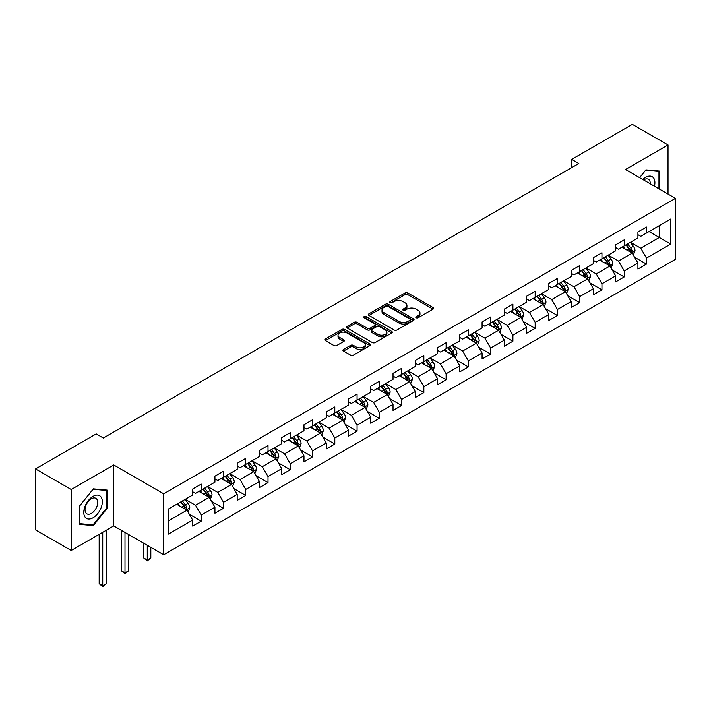 <?xml version="1.0" encoding="UTF-8"?>
<svg xmlns="http://www.w3.org/2000/svg" width="711" height="711" viewBox="0 0 711 711"><rect width="100%" height="100%" fill="white"/><g stroke="black" fill="none" stroke-linecap="round" stroke-linejoin="round"><path stroke-width="1.07" d="M416.193 317.755A1.386 0.8 0 0 0 418.148 317.755L433.035 309.161A1.982 1.146 0 0 0 433.612 308.352A1.982 1.146 0 0 0 433.035 307.543L407.821 292.985A1.982 1.146 0 0 0 405.021 292.985L390.135 301.58A1.386 0.8 0 0 0 389.735 302.148A1.386 0.8 0 0 0 390.135 302.708A1.386 0.8 0 0 0 392.099 302.708L394.027 301.597A6.337 3.662 0 0 1 402.986 301.597L405.092 302.815A6.337 3.662 0 0 1 406.95 305.401A6.337 3.662 0 0 1 405.092 307.987L403.164 309.098A1.386 0.8 0 0 0 402.755 309.667A1.386 0.8 0 0 0 403.164 310.236A1.386 0.8 0 0 0 405.128 310.236L407.048 309.125A6.337 3.662 0 0 1 416.015 309.125L418.112 310.334A6.337 3.662 0 0 1 419.97 312.92A6.337 3.662 0 0 1 418.112 315.506L416.193 316.626A1.386 0.8 0 0 0 415.784 317.186A1.386 0.8 0 0 0 416.193 317.755L416.193 316.626M343.529 349.439A1.982 1.146 0 0 0 342.942 350.247A1.982 1.146 0 0 0 343.529 351.056L350.603 355.136A1.982 1.146 0 0 0 353.403 355.136L369.933 345.599A1.982 1.146 0 0 0 370.511 344.791A1.982 1.146 0 0 0 369.933 343.982L344.719 329.424A1.982 1.146 0 0 0 341.911 329.424L325.389 338.96A1.982 1.146 0 0 0 324.803 339.769A1.982 1.146 0 0 0 325.389 340.578L333.93 345.51A1.982 1.146 0 0 0 336.73 345.51L343.804 341.431A1.982 1.146 0 0 0 344.391 340.622A1.982 1.146 0 0 0 343.804 339.814L339.565 337.37A5.297 3.057 0 0 1 338.018 335.201A5.297 3.057 0 0 1 341.289 332.375A5.297 3.057 0 0 1 347.066 333.041L363.659 342.622A5.297 3.057 0 0 1 365.214 344.791A5.297 3.057 0 0 1 361.943 347.617A5.297 3.057 0 0 1 356.167 346.95L353.403 345.35A1.982 1.146 0 0 0 350.603 345.35L343.529 349.439L343.529 351.056L350.603 347.004L350.603 345.35M113.751 464.967L71.224 489.515L35.55 468.922L35.55 529.891L71.224 550.483L113.751 525.936L163.699 554.776L163.699 493.798L113.751 464.967L113.751 525.936M668.029 194.059L668.029 144.955L625.502 169.511L675.45 198.342L163.699 493.798M668.029 144.955L632.355 124.354L571.697 159.371L571.697 167.609M35.55 468.922L96.198 433.906L103.335 438.02L578.834 163.494L571.697 159.371M394.161 329.984A1.982 1.146 0 0 0 396.969 329.984L413.491 320.448A1.982 1.146 0 0 0 414.078 319.639A1.982 1.146 0 0 0 413.491 318.83L388.277 304.272A1.982 1.146 0 0 0 385.478 304.272L368.947 313.809A1.982 1.146 0 0 0 368.369 314.618A1.982 1.146 0 0 0 368.947 315.426L394.161 329.984M364.672 318.057A1.386 0.8 0 0 1 366.076 318.252L366.076 316.599L391.717 331.406A1.982 1.146 0 0 1 392.294 332.215A1.982 1.146 0 0 1 391.717 333.024L375.186 342.56A1.982 1.146 0 0 1 372.377 342.56L347.164 328.002L347.164 326.385A1.982 1.146 0 0 0 346.586 327.193A1.982 1.146 0 0 0 347.164 328.002M347.164 326.385L354.238 322.305A1.982 1.146 0 0 1 357.046 322.305L367.267 328.206A1.982 1.146 0 0 0 370.067 328.206L374.759 325.496A1.982 1.146 0 0 0 375.346 324.687A1.982 1.146 0 0 0 374.759 323.878L364.121 317.737A1.386 0.8 0 0 1 363.712 317.168A1.386 0.8 0 0 1 364.565 316.431A1.386 0.8 0 0 1 366.076 316.599M163.699 554.776L675.45 259.319L675.45 198.342M189.322 514.275L201.231 521.154L201.231 515.137L214.935 507.227L214.935 513.244L223.494 508.303L223.494 502.286L237.198 494.376L237.198 500.393L245.757 495.451L245.757 489.435L259.462 481.525L259.462 487.542L268.02 482.6L268.02 476.583L281.716 468.673L281.716 474.69L290.284 469.74L290.284 463.732L303.979 455.822L303.979 461.83L312.547 456.889L312.547 450.872L326.242 442.962L326.242 448.979L334.81 444.037L334.81 438.02L348.506 430.111L348.506 436.127L357.073 431.186L357.073 425.169L370.769 417.259L370.769 423.276L379.336 418.335L379.336 412.318L393.032 404.408L393.032 410.425L401.591 405.474L401.591 399.466L415.295 391.557L415.295 397.565L423.854 392.623L423.854 386.606L437.558 378.705L437.558 384.713L446.117 379.772L446.117 373.755L459.821 365.845L459.821 371.862L468.38 366.92L468.38 360.904L482.085 352.994L482.085 359.011L490.643 354.069L490.643 348.052L504.348 340.142L504.348 346.159L512.907 341.209L512.907 335.201L526.602 327.291L526.602 333.299L535.17 328.358L535.17 322.341L548.865 314.44L548.865 320.448L557.433 315.506L557.433 309.489L571.129 301.58L571.129 307.596L579.696 302.655L579.696 296.638L593.392 288.728L593.392 294.745L601.959 289.804L601.959 283.787L615.655 275.877L615.655 281.894L624.222 276.943L624.222 270.935L637.918 263.026L637.918 269.042L646.477 264.092L646.477 258.084L670.74 244.077L670.74 219.024L659.328 225.618L659.328 237.483L670.74 244.077M201.231 521.154L192.672 526.096L192.672 520.088L168.409 534.094L168.409 509.04L192.672 495.034L192.672 489.026L201.231 484.075L201.231 490.092L214.935 482.182L214.935 476.166L223.494 471.224L223.494 477.241L237.198 469.331L237.198 463.314L245.757 458.373L245.757 464.39L259.462 456.48L259.462 450.463L268.02 445.521L268.02 451.538L281.716 443.628L281.716 437.612L290.284 432.67L290.284 438.678L303.979 430.768L303.979 424.76L312.547 419.81L312.547 425.827L326.242 417.917L326.242 411.9L334.81 406.959L334.81 412.975L348.506 405.066L348.506 399.049L357.073 394.107L357.073 400.124L370.769 392.214L370.769 386.197L379.336 381.256L379.336 387.273L393.032 379.363L393.032 373.346L401.591 368.405L401.591 374.413L415.295 366.503L415.295 360.495L423.854 355.544L423.854 361.561L437.558 353.651L437.558 347.635L446.117 342.693L446.117 348.71L459.821 340.8L459.821 334.783L468.38 329.842L468.38 335.859L482.085 327.949L482.085 321.932L490.643 316.99L490.643 323.007L504.348 315.097L504.348 309.081L512.907 304.139L512.907 310.147L526.602 302.237L526.602 296.229L535.17 291.279L535.17 297.296L548.865 289.386L548.865 283.378L557.433 278.428L557.433 284.444L571.129 276.535L571.129 270.518L579.696 265.576L579.696 271.593L593.392 263.683L593.392 257.666L601.959 252.725L601.959 258.742L615.655 250.832L615.655 244.815L624.222 239.874L624.222 245.882L637.918 237.972L637.918 231.964L646.477 227.022L646.477 233.03L670.74 219.024M198.947 491.408L209.221 497.345L195.525 505.254L185.251 499.318M192.672 491.745L195.525 493.39L201.231 490.092M195.525 505.254L201.231 515.137M209.221 497.345L214.935 507.227M221.21 478.556L231.484 484.493L217.788 492.403L207.514 486.466M214.935 478.885L217.788 480.538L223.494 477.241M217.788 492.403L223.494 502.286M231.484 484.493L237.198 494.376M243.473 465.705L253.747 471.642L240.051 479.552L229.777 473.615M237.198 466.034L240.051 467.687L245.757 464.39M240.051 479.552L245.757 489.435M253.747 471.642L259.462 481.525M265.736 452.854L276.01 458.782L262.315 466.692L252.041 460.764M259.462 453.183L262.315 454.827L268.02 451.538M262.315 466.692L268.02 476.583M276.01 458.782L281.716 468.673M287.999 440.002L298.273 445.93L284.578 453.84L274.295 447.912M281.716 440.331L284.578 441.975L290.284 438.678M284.578 453.84L290.284 463.732M298.273 445.93L303.979 455.822M310.263 427.151L320.537 433.079L306.841 440.989L296.558 435.052M303.979 427.48L306.841 429.124L312.547 425.827M306.841 440.989L312.547 450.872M320.537 433.079L326.242 442.962M332.526 414.291L342.8 420.228L329.095 428.138L318.821 422.201M326.242 414.62L329.095 416.273L334.81 412.975M329.095 428.138L334.81 438.02M342.8 420.228L348.506 430.111M354.789 401.439L365.063 407.376L351.358 415.286L341.084 409.349M348.506 401.768L351.358 403.421L357.073 400.124M351.358 415.286L357.073 425.169M365.063 407.376L370.769 417.259M377.052 388.588L387.326 394.516L373.622 402.426L363.348 396.498M370.769 388.917L373.622 390.561L379.336 387.273M373.622 402.426L379.336 412.318M387.326 394.516L393.032 404.408M399.315 375.737L409.589 381.665L395.885 389.575L385.611 383.647M393.032 376.066L395.885 377.71L401.591 374.413M395.885 389.575L401.591 399.466M409.589 381.665L415.295 391.557M421.57 362.886L431.853 368.813L418.148 376.723L407.874 370.795M415.295 363.214L418.148 364.859L423.854 361.561M418.148 376.723L423.854 386.606M431.853 368.813L437.558 378.705M443.833 350.025L454.107 355.962L440.411 363.872L430.137 357.935M437.558 350.354L440.411 352.007L446.117 348.71M440.411 363.872L446.117 373.755M454.107 355.962L459.821 365.845M466.096 337.174L476.37 343.111L462.674 351.021L452.4 345.084M459.821 337.503L462.674 339.156L468.38 335.859M462.674 351.021L468.38 360.904M476.37 343.111L482.085 352.994M488.359 324.323L498.633 330.251L484.938 338.16L474.664 332.233M482.085 324.651L484.938 326.296L490.643 323.007M484.938 338.16L490.643 348.052M498.633 330.251L504.348 340.142M510.622 311.471L520.896 317.399L507.201 325.309L496.927 319.381M504.348 311.8L507.201 313.444L512.907 310.147M507.201 325.309L512.907 335.201M520.896 317.399L526.602 327.291M532.886 298.62L543.16 304.548L529.464 312.458L519.181 306.53M526.602 298.949L529.464 300.593L535.17 297.296M529.464 312.458L535.17 322.341M543.16 304.548L548.865 314.44M555.149 285.76L565.423 291.697L551.727 299.607L541.444 293.67M548.865 286.089L551.727 287.742L557.433 284.444M551.727 299.607L557.433 309.489M565.423 291.697L571.129 301.58M577.412 272.908L587.686 278.845L573.981 286.755L563.707 280.818M571.129 273.237L573.981 274.89L579.696 271.593M573.981 286.755L579.696 296.638M587.686 278.845L593.392 288.728M599.675 260.057L609.949 265.985L596.245 273.895L585.971 267.967M593.392 260.386L596.245 262.03L601.959 258.742M596.245 273.895L601.959 283.787M609.949 265.985L615.655 275.877M621.938 247.206L632.212 253.134L618.508 261.044L608.234 255.116M615.655 247.535L618.508 249.179L624.222 245.882M618.508 261.044L624.222 270.935M632.212 253.134L637.918 263.026M649.045 231.546L659.328 237.483L640.771 248.192L630.497 242.264M637.918 234.683L640.771 236.328L646.477 233.03M640.771 248.192L646.477 258.084M71.224 489.515L71.224 550.483M168.409 520.905L186.966 510.196L176.684 504.268M186.966 510.196L192.672 520.088M634.567 257.213L646.477 264.092M612.304 270.064L624.222 276.943M590.041 282.925L601.959 289.804M567.778 295.776L579.696 302.655M545.515 308.627L557.433 315.506M523.252 321.479L535.17 328.358M500.988 334.33L512.907 341.209M478.725 347.19L490.643 354.069M456.462 360.042L468.38 366.92M434.208 372.893L446.117 379.772M411.945 385.744L423.854 392.623M389.681 398.595L401.591 405.474M367.418 411.456L379.336 418.335M345.155 424.307L357.073 431.186M322.892 437.158L334.81 444.037M300.629 450.01L312.547 456.889M278.365 462.861L290.284 469.74M256.102 475.721L268.02 482.6M233.839 488.573L245.757 495.451M211.576 501.424L223.494 508.303M659.684 189.242L659.684 171.084L645.908 169.849L639.624 177.661M79.579 524.363L93.345 525.589L107.121 508.463L107.121 490.101L93.345 488.866L79.579 506.001L79.579 524.363M106.401 508.045L107.121 508.463M91.888 524.754L93.345 525.589M416.744 317.95L418.112 317.159A6.337 3.662 0 0 0 419.97 314.573L419.97 312.92M406.95 305.401L406.95 307.045A6.337 3.662 0 0 1 405.092 309.64L403.715 310.431M433.008 309.178L407.821 294.638A1.982 1.146 0 0 0 405.021 294.638L390.695 302.904M413.464 320.457L388.277 305.917A1.982 1.146 0 0 0 385.478 305.917L368.973 315.444M409.989 320.199A1.386 0.8 0 0 0 410.398 319.639A1.386 0.8 0 0 0 409.989 319.07L387.859 306.29A1.386 0.8 0 0 0 385.895 306.29L383.869 307.463A6.337 3.662 0 0 0 382.011 310.049A6.337 3.662 0 0 0 383.869 312.636L398.995 321.372A6.337 3.662 0 0 0 407.963 321.372L409.989 320.199L409.989 321.852A1.386 0.8 0 0 0 410.398 321.283L410.398 319.639M382.011 310.049L382.011 311.702A6.337 3.662 0 0 0 383.869 314.289L383.869 312.636M409.989 321.852L407.963 323.025A6.337 3.662 0 0 1 398.995 323.025L383.869 314.289M347.19 328.02L354.238 323.949L354.238 322.305M375.346 324.687L375.346 326.34A1.982 1.146 0 0 1 374.759 327.149L370.067 329.86A1.982 1.146 0 0 1 367.267 329.86L357.046 323.949A1.982 1.146 0 0 0 354.238 323.949M366.076 318.252L391.69 333.032M377.879 334.33A5.297 3.057 0 0 0 383.656 334.997A5.297 3.057 0 0 0 386.926 332.17A5.297 3.057 0 0 0 385.371 330.011L379.523 326.633A1.982 1.146 0 0 0 376.723 326.633L372.031 329.335A1.982 1.146 0 0 0 371.453 330.144A1.982 1.146 0 0 0 372.031 330.953L377.879 334.33L377.879 335.983A5.297 3.057 0 0 0 383.656 336.641A5.297 3.057 0 0 0 386.926 333.815L386.926 332.17M371.453 330.144L371.453 331.797A1.982 1.146 0 0 0 372.031 332.606L372.031 330.953M377.879 335.983L372.031 332.606M365.214 344.791L365.214 346.435A5.297 3.057 0 0 1 361.943 349.261A5.297 3.057 0 0 1 356.167 348.594L353.403 347.004A1.982 1.146 0 0 0 350.603 347.004M338.018 335.201L338.018 336.854A5.297 3.057 0 0 0 339.565 339.014L339.565 337.37M343.777 341.449L339.565 339.014M369.907 345.608L344.719 331.068A1.982 1.146 0 0 0 341.911 331.068L325.416 340.596M633.341 255.089L635.039 250.814A5.35 3.084 -120 0 0 633.332 246.255L630.381 242.327M625.245 249.117L623.245 246.45M631.386 252.663L632.15 251.036A5.35 3.084 -120 0 0 630.613 247.828L627.671 243.891M626.329 244.664L629.599 249.028A2.728 1.573 60 0 1 630.097 249.854L632.15 251.036M625.956 244.877L628.906 248.814A5.35 3.084 60 0 1 630.435 252.032M658.084 170.933L658.964 171.449L658.964 188.833M639.66 177.679L645.624 170.258L658.964 171.449M654.458 186.229A13.118 7.572 120 0 0 652.183 176.684A13.118 7.572 120 0 0 642.788 179.492M650.272 183.811A8.985 5.181 120 0 0 648.423 179.296A8.985 5.181 120 0 0 643.588 179.954M93.061 517.777A13.118 7.572 120 0 0 102.34 501.708A13.118 7.572 120 0 0 93.061 496.358A13.118 7.572 120 0 0 83.782 512.418A13.118 7.572 120 0 0 93.061 517.777M91.372 513.422A8.985 5.181 120 0 0 97.238 505.512A8.985 5.181 120 0 0 95.861 498.313A8.985 5.181 120 0 0 91.372 498.758A8.985 5.181 120 0 0 85.507 506.676A8.985 5.181 120 0 0 86.884 513.866A8.985 5.181 120 0 0 91.372 513.422M79.721 505.877L93.061 489.275L106.401 490.466L106.401 508.258L93.061 524.86L79.721 523.669L79.694 505.859M105.521 489.959L106.401 490.466M611.078 267.94L612.775 263.665A5.35 3.084 -120 0 0 611.069 259.115L608.118 255.178M602.981 261.968L600.982 259.302M609.123 265.514L609.887 263.897A5.35 3.084 -120 0 0 608.358 260.679L605.408 256.742M604.066 257.515L607.336 261.879A2.728 1.573 60 0 1 607.834 262.706L609.887 263.897M603.692 257.738L606.643 261.666A5.35 3.084 60 0 1 608.172 264.883M588.815 280.792L590.512 276.517A5.35 3.084 -120 0 0 588.806 271.966L585.855 268.029M580.727 274.819L578.718 272.153M586.859 278.365L587.624 276.748A5.35 3.084 -120 0 0 586.095 273.531L583.144 269.602M581.802 270.376L585.073 274.73A2.728 1.573 60 0 1 585.571 275.557L587.624 276.748M581.438 270.589L584.38 274.517A5.35 3.084 60 0 1 585.908 277.734M566.551 293.652L568.249 289.368A5.35 3.084 -120 0 0 566.543 284.818L563.592 280.889M558.464 287.679L556.464 285.004M564.596 291.217L565.361 289.599A5.35 3.084 -120 0 0 563.832 286.382L560.881 282.454M559.548 283.227L562.81 287.591A2.728 1.573 60 0 1 563.308 288.417L565.361 289.599M559.175 283.44L562.117 287.368A5.35 3.084 60 0 1 563.645 290.586M544.288 306.503L545.986 302.228A5.35 3.084 -120 0 0 544.279 297.669L541.329 293.741M536.201 300.531L534.201 297.856M542.333 304.068L543.097 302.451A5.35 3.084 -120 0 0 541.569 299.233L538.618 295.305M537.285 296.078L540.547 300.442A2.728 1.573 60 0 1 541.044 301.268L543.097 302.451M536.912 296.291L539.853 300.229A5.35 3.084 60 0 1 541.382 303.446M522.025 319.355L523.723 315.08A5.35 3.084 -120 0 0 522.016 310.52L519.074 306.592M513.937 313.382L511.938 310.707M520.07 316.919L520.834 315.302A5.35 3.084 -120 0 0 519.306 312.093L516.355 308.156M515.022 308.93L518.283 313.293A2.728 1.573 60 0 1 518.781 314.12L520.834 315.302M514.648 309.143L517.59 313.08A5.35 3.084 60 0 1 519.119 316.297M499.762 332.206L501.459 327.931A5.35 3.084 -120 0 0 499.753 323.381L496.811 319.443M491.674 326.233L489.675 323.567M497.807 329.78L498.571 328.162A5.35 3.084 -120 0 0 497.042 324.945L494.101 321.008M492.759 321.781L496.029 326.145A2.728 1.573 60 0 1 496.518 326.971L498.571 328.162M492.385 322.003L495.327 325.931A5.35 3.084 60 0 1 496.865 329.149M477.499 345.057L479.196 340.782A5.35 3.084 -120 0 0 477.49 336.232L474.548 332.295M469.411 339.085L467.411 336.419M475.543 342.631L476.308 341.013A5.35 3.084 -120 0 0 474.779 337.796L471.837 333.859M470.495 334.641L473.766 338.996A2.728 1.573 60 0 1 474.255 339.822L476.308 341.013M470.122 334.854L473.064 338.783A5.35 3.084 60 0 1 474.601 342M455.236 357.917L456.933 353.634A5.35 3.084 -120 0 0 455.227 349.083L452.285 345.155M447.148 351.945L445.148 349.27M453.28 355.482L454.045 353.865A5.35 3.084 -120 0 0 452.516 350.647L449.574 346.719M448.232 347.492L451.503 351.856A2.728 1.573 60 0 1 451.992 352.683L454.045 353.865M447.859 347.706L450.81 351.634A5.35 3.084 60 0 1 452.338 354.851M432.972 370.769L434.67 366.494A5.35 3.084 -120 0 0 432.963 361.935L430.022 358.006M424.885 364.796L422.885 362.121M431.017 368.334L431.79 366.716A5.35 3.084 -120 0 0 430.253 363.499L427.311 359.57M425.969 360.344L429.24 364.707A2.728 1.573 60 0 1 429.728 365.534L431.79 366.716M425.596 360.557L428.546 364.494A5.35 3.084 60 0 1 430.075 367.703M410.709 383.62L412.407 379.345A5.35 3.084 -120 0 0 410.7 374.786L407.759 370.858M402.622 377.648L400.622 374.973M408.763 381.185L409.527 379.567A5.35 3.084 -120 0 0 407.99 376.35L405.048 372.422M403.706 373.195L406.976 377.559A2.728 1.573 60 0 1 407.474 378.385L409.527 379.567M403.333 373.408L406.283 377.345A5.35 3.084 60 0 1 407.812 380.563M388.455 396.471L390.152 392.196A5.35 3.084 -120 0 0 388.446 387.646L385.495 383.709M380.358 390.499L378.359 387.833M386.5 394.045L387.264 392.428A5.35 3.084 -120 0 0 385.726 389.21L382.785 385.273M381.443 386.046L384.713 390.41A2.728 1.573 60 0 1 385.211 391.237L387.264 392.428M381.069 386.269L384.02 390.197A5.35 3.084 60 0 1 385.549 393.414M366.192 409.323L367.889 405.048A5.35 3.084 -120 0 0 366.183 400.497L363.232 396.56M358.104 403.35L356.095 400.684M364.236 406.896L365.001 405.279A5.35 3.084 -120 0 0 363.472 402.062L360.521 398.124M359.179 398.907L362.45 403.261A2.728 1.573 60 0 1 362.948 404.088L365.001 405.279M358.806 399.12L361.757 403.048A5.35 3.084 60 0 1 363.285 406.265M343.928 422.183L345.626 417.899A5.35 3.084 -120 0 0 343.92 413.349L340.969 409.42M335.841 416.211L333.832 413.535M341.973 419.748L342.738 418.13A5.35 3.084 -120 0 0 341.209 414.913L338.258 410.985M336.916 411.758L340.187 416.113A2.728 1.573 60 0 1 340.685 416.948L342.738 418.13M336.552 411.971L339.494 415.899A5.35 3.084 60 0 1 341.022 419.117M321.665 435.034L323.363 430.759A5.35 3.084 -120 0 0 321.656 426.2L318.706 422.272M313.578 429.062L311.578 426.387M319.71 432.599L320.474 430.982A5.35 3.084 -120 0 0 318.946 427.764L315.995 423.836M314.662 424.609L317.924 428.973A2.728 1.573 60 0 1 318.421 429.8L320.474 430.982M314.289 424.822L317.23 428.76A5.35 3.084 60 0 1 318.759 431.968M299.402 447.886L301.1 443.611A5.35 3.084 -120 0 0 299.393 439.051L296.451 435.123M291.314 441.913L289.315 439.238M297.447 445.45L298.211 443.833A5.35 3.084 -120 0 0 296.683 440.616L293.732 436.687M292.399 437.461L295.66 441.824A2.728 1.573 60 0 1 296.158 442.651L298.211 443.833M292.025 437.674L294.967 441.611A5.35 3.084 60 0 1 296.496 444.828M277.139 460.737L278.836 456.462A5.35 3.084 -120 0 0 277.13 451.912L274.188 447.974M269.051 454.764L267.052 452.098M275.184 458.311L275.948 456.693A5.35 3.084 -120 0 0 274.419 453.476L271.478 449.539M270.136 450.312L273.397 454.676A2.728 1.573 60 0 1 273.895 455.502L275.948 456.693M269.762 450.525L272.704 454.462A5.35 3.084 60 0 1 274.242 457.68M254.876 473.588L256.573 469.313A5.35 3.084 -120 0 0 254.867 464.763L251.925 460.826M246.788 467.616L244.788 464.95M252.92 471.162L253.685 469.544A5.35 3.084 -120 0 0 252.156 466.327L249.214 462.39M247.872 463.163L251.143 467.527A2.728 1.573 60 0 1 251.632 468.353L253.685 469.544M247.499 463.385L250.441 467.314A5.35 3.084 60 0 1 251.978 470.531M232.613 486.448L234.31 482.165A5.35 3.084 -120 0 0 232.604 477.614L229.662 473.677M224.525 480.476L222.525 477.801M230.657 484.013L231.422 482.396A5.35 3.084 -120 0 0 229.893 479.178L226.951 475.25M225.609 476.023L228.88 480.378A2.728 1.573 60 0 1 229.369 481.214L231.422 482.396M225.236 476.237L228.178 480.165A5.35 3.084 60 0 1 229.715 483.382M147.257 545.284L147.257 560.028L150.83 557.966L150.83 547.337M150.83 557.966L147.257 560.935L143.693 557.966L143.693 543.222M143.693 557.966L147.257 560.028L147.257 560.935M210.349 499.3L212.047 495.025A5.35 3.084 -120 0 0 210.34 490.466L207.399 486.537M202.262 493.327L200.262 490.652M208.394 496.865L209.158 495.247A5.35 3.084 -120 0 0 207.63 492.03L204.688 488.102M203.346 488.875L206.617 493.238A2.728 1.573 60 0 1 207.105 494.065L209.158 495.247M202.973 489.088L205.923 493.016A5.35 3.084 60 0 1 207.452 496.234M125.003 532.423L125.003 572.879L128.567 570.826L128.567 534.485M128.567 570.826L125.003 573.786L121.43 570.826L121.43 530.37M121.43 570.826L125.003 572.879L125.003 573.786M188.086 512.151L189.784 507.876A5.35 3.084 -120 0 0 188.077 503.317L185.136 499.389M179.999 506.179L177.999 503.504M186.131 509.716L186.904 508.098A5.35 3.084 -120 0 0 185.367 504.881L182.425 500.953M181.083 501.726L184.353 506.09A2.728 1.573 60 0 1 184.851 506.916L186.904 508.098M180.71 501.939L183.66 505.877A5.35 3.084 60 0 1 185.189 509.094M102.739 532.299L102.739 585.74L106.303 583.678L106.303 530.237M106.303 583.678L102.739 586.646L99.167 583.678L99.167 534.352M99.167 583.678L102.739 585.74L102.739 586.646M418.112 317.159L418.112 315.506M403.164 310.236L403.164 309.098M405.092 309.64L405.092 307.987M390.135 302.708L390.135 301.58M405.021 294.638L405.021 292.985M407.821 294.638L407.821 292.985M433.035 309.161L433.035 307.543M368.947 315.426L368.947 313.809M385.478 305.917L385.478 304.272M388.277 305.917L388.277 304.272M413.491 320.448L413.491 318.83M398.995 323.025L398.995 321.372M407.963 323.025L407.963 321.372M357.046 323.949L357.046 322.305M367.267 329.86L367.267 328.206M370.067 329.86L370.067 328.206M374.759 327.149L374.759 325.496M391.717 333.024L391.717 331.406M353.403 347.004L353.403 345.35M356.167 348.594L356.167 346.95M343.804 341.431L343.804 339.814M325.389 340.578L325.389 338.96M341.911 331.068L341.911 329.424M344.719 331.068L344.719 329.424M369.933 345.599L369.933 343.982M631.679 252.832L635.003 250.912M630.613 247.828L633.332 246.255M626.809 250.023L628.906 248.814M609.416 265.683L612.74 263.772M608.358 260.679L611.069 259.115M604.554 262.874L606.643 261.666M587.153 278.534L590.477 276.623M586.095 273.531L588.806 271.966M582.291 275.726L584.38 274.517M564.898 291.394L568.213 289.475M563.832 286.382L566.543 284.818M560.028 288.577L562.117 287.368M542.635 304.246L545.95 302.326M541.569 299.233L544.279 297.669M537.765 301.428L539.853 300.229M520.372 317.097L523.687 315.177M519.306 312.093L522.016 310.52M515.502 314.289L517.59 313.08M498.109 329.948L501.424 328.038M497.042 324.945L499.753 323.381M493.238 327.14L495.327 325.931M475.846 342.8L479.161 340.889M474.779 337.796L477.49 336.232M470.975 339.991L473.064 338.783M453.582 355.66L456.897 353.74M452.516 350.647L455.227 349.083M448.712 352.843L450.81 351.634M431.319 368.511L434.634 366.592M430.253 363.499L432.963 361.935M426.449 365.694L428.546 364.494M409.056 381.363L412.38 379.443M407.99 376.35L410.7 374.786M404.186 378.554L406.283 377.345M386.793 394.214L390.117 392.303M385.726 389.21L388.446 387.646M381.923 391.406L384.02 390.197M364.53 407.065L367.854 405.154M363.472 402.062L366.183 400.497M359.668 404.257L361.757 403.048M342.275 419.925L345.59 418.006M341.209 414.913L343.92 413.349M337.405 417.108L339.494 415.899M320.012 432.777L323.327 430.857M318.946 427.764L321.656 426.2M315.142 429.959L317.23 428.76M297.749 445.628L301.064 443.708M296.683 440.616L299.393 439.051M292.879 442.82L294.967 441.611M275.486 458.479L278.801 456.569M274.419 453.476L277.13 451.912M270.615 455.671L272.704 454.462M253.223 471.331L256.538 469.42M252.156 466.327L254.867 464.763M248.352 468.522L250.441 467.314M230.959 484.182L234.275 482.271M229.893 479.178L232.604 477.614M226.089 481.374L228.178 480.165M208.696 497.042L212.011 495.123M207.63 492.03L210.34 490.466M203.826 494.225L205.923 493.016M186.433 509.894L189.748 507.974M185.367 504.881L188.077 503.317M181.563 507.085L183.66 505.877"/></g></svg>
